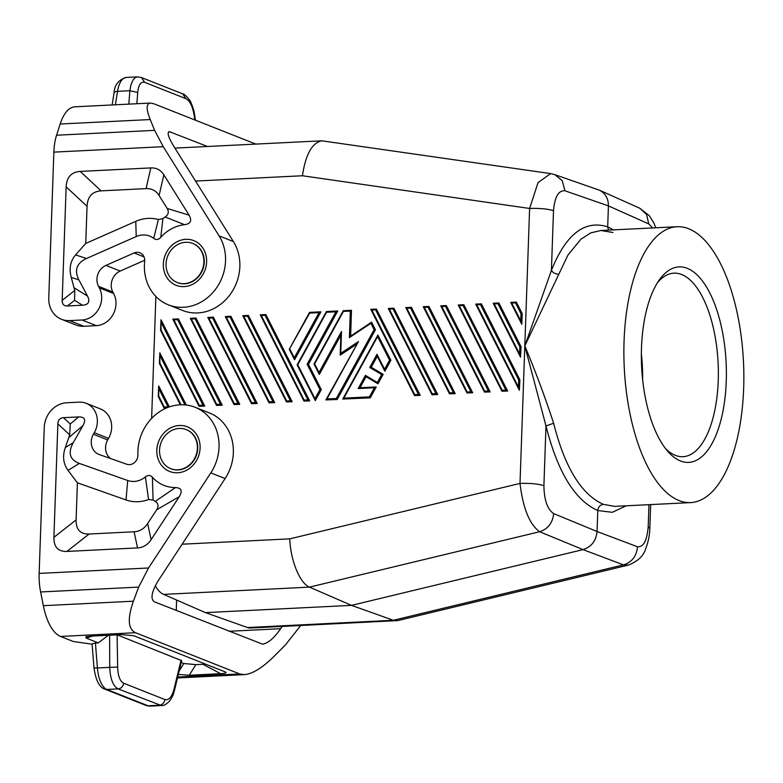 <?xml version="1.0" encoding="UTF-8"?>
<svg xmlns="http://www.w3.org/2000/svg" width="783" height="783" viewBox="0 0 783 783"><rect width="100%" height="100%" fill="white"/><g stroke="black" fill="none" stroke-linecap="round" stroke-linejoin="round"><path stroke-width="1.17" d="M437.707 394.515L435.945 393.546L432.196 393.732L389.327 309.138L393.076 308.952L393.878 308.179L437.707 394.515L432.089 394.798L432.196 393.732M655.782 227.775L653.913 223.126L649.42 215.785L639.77 208.239L646.543 214.434L648.774 223.928L652.67 227.931M519.892 379.814L519.364 390.247L518.434 387.027L476.759 304.793L480.508 304.607L481.398 303.853L519.892 379.814L518.689 379.931L518.434 387.027M475.81 304.196L519.158 389.738M519.364 390.247L475.721 304.117L481.212 303.863M370.261 397.872L342.758 399.056L377.876 335.075L377.612 336.563L389.572 360.16L384.58 369.253L376.995 354.298L369.752 367.491L381.664 374.568L377.337 382.447L365.426 375.37L358.183 388.564L374.421 387.751L369.429 396.854L370.261 397.872L376.251 386.949L374.421 387.751M384.58 369.253L384.903 371.181L390.903 360.268L377.876 335.075M384.786 371.044L377.21 356.089L384.688 370.75M360.023 387.742L366.072 376.721L377.983 383.797L383.171 374.343L371.259 367.266L377.298 356.265M375.997 386.968L359.916 387.751L358.183 388.564M343.306 310.694L343.424 311.419L350.324 311.076L351.459 310.293L343.306 310.694L351.342 310.313M350.647 336.122L351.459 310.293M371.25 322.479L350.432 336.259L349.394 337.62L370.897 323.301L374.117 329.653L336.328 398.498L337.16 399.516L375.439 329.77L371.622 322.234L370.897 323.301M337.16 399.516L325.904 399.898L358.457 341.584L340.742 353.378L341.505 331.512L319.004 372.512L314.629 363.88L343.424 311.419M340.742 353.378L340.272 355.11L356.363 344.393M319.004 372.512L319.327 374.44L340.869 335.193M319.21 374.303L314.012 364.036L319.112 374.01M169.304 406.896L158.704 385.97L158.244 396.511L158.763 396.169L158.606 386.225M166.436 408.002L164.068 408.021L158.244 396.511M158.254 396.541L164.029 407.845M507.658 391.04L501.942 391.226L458.241 304.988L459.278 305.664L463.027 305.478L463.83 304.704L507.658 391.04L505.896 390.071L502.148 390.257L501.942 391.226M458.329 305.067L501.903 391.06M463.83 304.704L458.241 304.988L463.732 304.724M405.868 307.67L449.442 393.663M405.78 307.592L406.817 308.267L410.566 308.081L411.369 307.318L405.78 307.592L411.271 307.337M410.566 308.081L453.435 392.674L455.197 393.643L411.369 307.318M455.197 393.643L449.481 393.839L405.78 307.602M428.849 306.447L423.27 306.721L424.298 307.396L428.047 307.21L428.937 306.456L472.678 392.782L466.962 392.968L423.26 306.73L428.751 306.466M423.349 306.799L466.932 392.792M186.295 405.026L159.859 352.869L159.399 363.41L159.918 363.077L159.761 353.133M180.354 404.791L159.409 363.449L180.403 404.791M260.348 314.903L303.921 400.896M265.046 315.314L307.915 399.907L304.166 400.093L303.961 401.072L260.259 314.835L261.297 315.5L265.046 315.314L265.848 314.551L260.269 314.825L265.75 314.57M307.915 399.907L309.676 400.876L265.848 314.551M309.676 400.876L303.961 401.072M207.887 317.516L251.46 403.499M207.808 317.428L208.836 318.113L212.584 317.927L213.387 317.154L207.808 317.428L213.289 317.174M257.216 403.49L255.454 402.521L251.705 402.707L251.5 403.676L257.216 403.49L213.387 317.154M172.916 319.249L216.49 405.242M177.614 319.66L178.416 318.896L172.828 319.17L173.865 319.846L177.614 319.66L220.483 404.253L216.734 404.439L216.529 405.418L172.828 319.18L178.318 318.916M220.483 404.253L222.245 405.222L178.416 318.896M222.245 405.222L216.529 405.418M420.226 395.386L414.501 395.572L370.799 309.334L371.837 310.009L375.586 309.823L376.398 309.05L420.226 395.386L418.455 394.417L414.706 394.603L414.501 395.572M370.888 309.412L414.471 395.405M376.398 309.05L370.809 309.334L376.29 309.07M274.706 402.619L268.99 402.805L269.195 401.836L226.326 317.242L230.075 317.056L230.877 316.283L274.706 402.619L272.944 401.65L269.195 401.836M225.377 316.645L268.951 402.638M230.877 316.283L225.289 316.567L230.779 316.303M521.047 346.712L520.519 357.146L519.589 353.936L494.249 303.921L497.998 303.735L498.888 302.982L521.047 346.712L519.843 346.84L519.589 353.936M493.3 303.324L520.313 356.637M520.519 357.146L493.212 303.256L498.702 302.992M445.537 306.349L446.339 305.576L440.751 305.85L441.788 306.535L445.537 306.349L488.406 390.942L484.657 391.128L484.452 392.097L440.751 305.859L446.241 305.595M488.406 390.942L490.168 391.911L446.339 305.576M490.168 391.911L484.452 392.097M440.839 305.938L484.413 391.921M337.502 310.998L326.384 311.575L326.56 312.26L335.927 311.791L337.757 310.988L308.463 364.359L321.294 389.68L315.304 400.602L297.149 364.868L315.079 400.172M239.735 404.361L237.973 403.382L234.225 403.568L234.019 404.547L239.735 404.361L195.985 318.035L190.318 318.309L191.355 318.975L195.104 318.789L195.907 318.025M190.406 318.378L233.98 404.371M234.019 404.547L190.318 318.309L195.809 318.045M388.378 308.541L431.952 394.534M431.991 394.701L388.29 308.463L393.78 308.208M522.202 313.621L521.83 324.26L520.744 320.834L511.739 303.05L515.478 302.864L516.369 302.111L522.202 313.621L520.998 313.748L520.744 320.834M510.78 302.453L521.468 323.545M521.684 324.054L510.702 302.385L516.193 302.121M161.318 322.89L202.993 405.124L204.754 406.093L161.014 319.777L160.554 330.318L161.073 329.976L160.916 320.041M204.754 406.093L199.039 406.279L160.564 330.348L199.009 406.113M319.072 312.632L294.271 357.811L294.594 359.74L320.893 311.83L309.52 312.417L309.696 313.092L319.072 312.632L320.795 311.82M294.477 359.612L289.27 349.335L294.379 359.309M309.588 312.378L320.639 311.84M292.196 401.748L286.48 401.933L286.686 400.965L243.816 316.371L247.555 316.185L248.368 315.412L292.196 401.748L290.424 400.779L286.686 400.965M242.857 315.774L286.441 401.767M248.368 315.412L242.779 315.696L248.27 315.441M155.886 296.463L151.628 418.416M649.831 528.271C649.733 530.991 649.557 538.675 645.73 548.609C643.557 555.901 637.793 561.391 628.416 565.072L397.842 620.586L250.668 628.025A42.037 18.166 -92.8 0 1 247.457 627.535L205.479 612.619L351.508 605.367L309.51 587.133L539.644 531.726C547.983 529.005 552.661 522.956 553.659 513.599C547.386 509.283 544.136 499.975 543.901 485.646C538.146 483.855 530.179 483.111 520.01 483.424C522.995 508.324 529.543 524.424 539.644 531.726L583.032 549.617L351.508 605.367L393.36 620.283L623.483 564.876C631.94 562.204 636.608 556.155 637.499 546.759C643.46 547.278 647.022 540.652 648.187 526.881L649.831 528.271L650.653 504.585M466.962 392.968L467.167 391.989L424.298 307.396M472.678 392.782L470.916 391.803L467.167 391.989M340.967 335.016L341.505 331.512M390.903 360.268L389.572 360.16M665.667 448.757A91.875 39.698 87.2 0 0 675.298 455.344A91.875 39.698 87.2 0 0 683.021 456.685A91.875 39.698 87.2 0 0 718.363 371.837A91.875 39.698 87.2 0 0 681.611 274.5A91.875 39.698 87.2 0 0 673.899 273.169A91.875 39.698 87.2 0 0 657.417 282.771M268.99 402.805L225.289 316.567L226.326 317.242M365.426 375.37L366.043 376.701L377.954 383.778L377.337 382.447M383.171 374.343L381.664 374.568M642.628 379.598A91.875 39.698 87.2 0 0 641.355 353.877M371.259 367.266L369.752 367.491M377.21 356.089L376.995 354.298M309.52 312.417L289.27 349.306L309.696 313.092M393.878 308.179L388.29 308.463L389.327 309.138M321.294 389.68L319.963 389.572L314.972 398.674L297.765 364.721L326.56 312.26M315.187 400.465L314.972 398.674M286.48 401.933L242.779 315.696L243.816 316.371M516.291 302.101L510.702 302.375L511.739 303.05M481.31 303.833L475.731 304.117L476.759 304.793M369.429 396.854L343.825 398.126L342.758 399.056M336.328 398.498L326.961 398.958L325.904 399.898M498.8 302.972L493.212 303.246L494.249 303.921M375.439 329.77L374.117 329.653M308.463 364.359L307.132 364.252L319.963 389.572M297.149 364.868L297.765 364.721M314.012 364.036L314.629 363.88M453.435 392.674L449.687 392.86L449.481 393.839M144.708 260.25L120.249 271.045L105.95 265.388L134.108 252.958A9.005 7.967 -68.4 0 1 139.903 252.772A9.005 7.967 -68.4 0 1 144.659 261.453A45.032 39.855 -68.4 0 0 168.414 304.851L182.713 310.499A45.032 39.855 -68.4 0 0 230.085 294.604A45.032 39.855 -68.4 0 0 233.393 241.546L173.601 146.01C168.316 137.221 166.906 132.444 169.353 131.652L207.495 146.49M120.249 271.045A14.407 12.753 -68.4 0 0 112.84 292.02L113.633 293.498A21.014 18.596 -68.4 0 1 113.163 314.335A21.014 18.596 -68.4 0 1 96.319 325.659L83.879 326.276A24.019 21.258 111.6 0 1 75.873 324.974L61.563 319.317A24.019 21.258 111.6 0 1 48.761 298.059L53.861 152.127A36.028 15.572 -92.8 0 1 56.572 135.224L60.174 124.017L150.228 119.545C146.098 109.052 146.167 103.552 150.453 103.053L153.918 103.777L255.865 144.092M150.453 103.053L74.972 106.801A48.037 20.759 87.2 0 0 60.174 124.017M168.414 304.851A45.032 39.855 -68.4 0 0 215.775 288.947A45.032 39.855 -68.4 0 0 219.083 235.889L163.265 146.685L154.613 130.35L150.228 119.545M553.503 210.676L551.418 270.389C565.982 234.107 584.735 219.602 607.686 226.855L608.42 205.88C608.381 198.451 605.367 193.215 599.396 190.181L554.755 174.619L562.302 180.716L564.925 190.778C558.524 190.269 554.716 196.905 553.503 210.676C547.748 208.885 539.781 208.151 529.611 208.454L538.029 182.635L550.635 173.591L321.803 140.813C312.035 142.849 305.576 154.505 302.444 175.754L529.611 208.454L524.816 345.939L551.418 270.389C553.023 272.807 555.499 274.079 558.837 274.197L567.978 255.043L580.859 239.246L590.822 232.864L600.855 230.505L612.893 232.492M637.499 546.759L597.047 531.5L597.781 510.526C574.928 500.366 557.653 472.178 545.986 425.942L553.64 423.27C544.939 396.746 535.327 370.966 524.816 345.939L558.837 274.197M179.19 428.448A21.014 18.596 111.6 0 1 186.197 429.583A21.014 18.596 111.6 0 1 193.597 460.179A21.014 18.596 111.6 0 1 177.751 469.81A21.014 18.596 111.6 0 1 170.743 468.674A21.014 18.596 111.6 0 1 160.026 446.124A21.014 18.596 111.6 0 1 179.19 428.448M186.374 429.652A21.014 18.596 111.6 0 1 186.55 429.72A21.014 18.596 111.6 0 1 197.747 448.326A21.014 18.596 111.6 0 1 178.093 469.957A21.014 18.596 111.6 0 1 171.086 468.811A21.014 18.596 111.6 0 1 170.919 468.743M628.406 565.072L623.483 564.876L583.032 549.617C591.419 546.906 596.098 540.867 597.047 531.5L553.659 513.599M396.511 620.782L393.36 620.283L247.457 627.535M690.723 502.598A138.111 59.674 -92.8 0 1 679.115 500.582A138.111 59.674 -92.8 0 1 623.885 354.268A138.111 59.674 -92.8 0 1 677.011 226.718A138.111 59.674 -92.8 0 1 688.609 228.724A138.111 59.674 -92.8 0 1 743.85 375.047A138.111 59.674 -92.8 0 1 690.723 502.598L614.567 506.376L603.399 504.35C600.121 504.888 598.251 506.944 597.781 510.526L612.277 512.317L626.234 505.798M155.288 585.831A42.037 18.166 87.2 0 0 163.608 594.385L205.479 612.619M182.116 544.205L289.759 538.861C290.552 560.54 299.899 583.394 309.51 587.133L163.608 594.385M174.952 148.173A42.037 18.166 -92.8 0 1 175.969 148.056L321.803 140.813M543.901 485.646L545.986 425.942L524.816 345.939L520.01 483.424L289.759 538.861M687.229 268.324A97.875 42.292 87.2 0 0 659.364 279.854A97.875 42.292 87.2 0 0 641.629 366.757A97.875 42.292 87.2 0 0 667.889 451.468A97.875 42.292 87.2 0 0 680.505 460.991A97.875 42.292 87.2 0 0 726.252 381.419A97.875 42.292 87.2 0 0 687.229 268.324M177.418 282.575A21.014 18.596 -68.4 0 0 177.594 282.653A21.014 18.596 -68.4 0 0 184.592 283.789A21.014 18.596 -68.4 0 0 204.246 262.168A21.014 18.596 -68.4 0 0 193.049 243.562A21.014 18.596 -68.4 0 0 192.872 243.493M185.688 242.28A21.014 18.596 -68.4 0 0 166.525 259.966A21.014 18.596 -68.4 0 0 177.242 282.506A21.014 18.596 -68.4 0 0 184.25 283.652A21.014 18.596 -68.4 0 0 200.096 274.011A21.014 18.596 -68.4 0 0 192.696 243.425A21.014 18.596 -68.4 0 0 185.688 242.28M613.412 229.879L607.686 226.855L608.508 230.124M603.399 504.35C581.407 494.602 564.817 467.568 553.64 423.27M159.008 389.082L168.022 406.866L164.273 407.052L164.068 408.021M168.022 406.866L168.541 407.16M202.993 405.124L199.244 405.31L199.039 406.279M92.1 644.184L73.445 641.541L60.536 636.442A48.037 20.759 87.2 0 1 43.349 605.68L40.618 591.968A36.028 15.572 87.2 0 1 39.15 573.41L44.249 427.479A24.019 21.258 -68.4 0 1 66.702 402.765L79.142 402.149A21.014 18.596 111.6 0 1 86.15 403.294A21.014 18.596 111.6 0 1 94.273 432.696L93.383 434.252A14.407 12.753 111.6 0 0 98.942 454.424A14.407 12.753 111.6 0 0 99.343 454.571L126.729 464.241A9.005 7.967 -68.4 0 0 137.916 454.659A45.032 39.855 111.6 0 1 195.026 407.248L209.335 412.905A45.032 39.855 111.6 0 1 225.113 478.56L158.43 580.389C151.638 591.664 150.248 598.789 154.251 601.765L262.589 644.174C268.129 643.235 274.148 638.076 280.637 628.71L282.115 626.469M86.15 403.294L100.449 408.941A21.014 18.596 111.6 0 1 108.573 438.353L107.682 439.909A14.407 12.753 111.6 0 0 110.472 458.495M195.026 407.248A45.032 39.855 111.6 0 1 210.813 472.903L148.545 567.978L138.66 587.093L133.404 601.197C127.335 618.462 128.02 628.974 135.449 632.713L239.725 673.948L244.325 674.623C252.469 673.928 262.266 667.948 273.717 656.683L285.296 645.084L300.721 625.539M137.544 547.914C143.152 547.591 147.674 544.851 151.099 539.693L179.278 496.667C182.723 490.872 181.441 487.848 175.431 487.584A39.033 34.54 -68.4 0 1 152.401 477.248C150.307 475.017 147.967 474.919 145.393 476.945A21.014 18.596 -68.4 0 1 127.717 480.498L79.318 463.419C69.746 459.758 67.72 452.848 73.24 442.689L82.949 425.649C86.159 419.708 84.721 416.801 78.633 416.928L63.482 417.672C59.948 417.926 58.079 419.991 57.873 423.857L53.91 537.324C53.743 546.974 58.079 551.672 66.917 551.428L137.544 547.914L134.089 531.784L89.096 534.016C80.267 534.26 75.931 529.562 76.098 519.912L77.39 482.788L68.033 470.387C63.257 463.761 62.346 456.156 65.312 447.573L73.24 442.689M65.312 447.573L69.716 434.868L70.264 423.985L63.482 417.672M145.393 476.945L148.584 499.525L153.077 500.004A57.756 51.11 -68.4 0 0 155.24 501.394C158.362 503.43 158.832 506.229 156.649 509.802L147.644 523.563C144.219 528.711 139.697 531.451 134.089 531.784M77.39 482.788L126.024 499.955A39.737 35.166 -68.4 0 0 148.584 499.525M152.401 477.248L153.077 500.004M175.431 487.584L155.24 501.394M95.428 643.009L92.071 643.861L93.98 667.909L97.405 667.968L95.428 643.009L98.267 642.872L86.238 638.116L92.511 636.07M181.255 662.477L183.839 663.495L195.848 664.64L202.866 664.287L220.63 673.683C225.387 673.429 226.992 672.871 225.435 672.01L133.834 635.747L121.825 634.612L90.446 636.168L85.739 636.755L86.238 638.116M220.63 673.683L189.261 675.24L195.848 664.64M178.338 674.466L189.261 675.24M98.267 642.872L108.397 635.277M202.866 664.287L205.498 664.092M117.656 667.067L109.728 667.361C110.286 678.998 113.085 686.182 118.106 688.903C121.169 688.453 123.029 686.564 123.685 683.246C119.926 681.2 117.92 675.807 117.656 667.067L117.088 634.847M117.567 635.013L181.695 660.656L174.443 690.508L173.973 689.334C171.82 697.124 168.805 700.521 164.929 699.552C164.273 702.87 162.414 704.759 159.35 705.209L148.085 705.777A6.01 5.315 -68.4 0 1 146.078 705.444L104.834 689.138A6.01 5.315 -68.4 0 0 106.84 689.461A24.019 10.375 -92.8 0 1 97.405 667.968L109.728 667.361L109.64 635.219M174.443 690.508C173.131 694.492 173.846 694.824 169.461 701.206C166.182 704.436 163.5 705.894 161.396 705.561L118.106 688.903L106.84 689.461L148.085 705.777A24.019 10.375 -92.8 0 0 150.101 706.119L146.078 705.444M176.615 600.052L176.253 610.466M194.566 114.582C194.253 111.421 193.058 107.457 191.003 102.71C190.651 100.645 184.631 93.666 182.713 93.862L185.914 98.668C189.75 100.704 192.461 106.057 194.037 114.729L194.566 114.582L195.447 120.2M185.914 98.668L144.669 82.352C140.871 81.373 138.562 84.75 137.73 92.463L129.861 90.72L130.898 84.916L133.13 79.778L135.244 77.625L137.475 76.881L126.18 77.439C118.448 79.954 114.406 85.112 114.064 92.913A6.01 2.378 9.1 0 1 117.538 91.337A24.019 10.375 -92.8 0 1 126.18 77.439M96.319 325.659L82.009 320.002L69.579 320.619A24.019 21.258 111.6 0 1 61.563 319.317M146.069 188.625C151.677 188.39 156.023 190.69 159.096 195.525L167.18 208.435L189.104 215.178C192.158 220.649 190.661 223.821 184.612 224.682A39.033 34.54 -68.4 0 0 160.779 237.347C158.518 239.794 156.16 240.127 153.722 238.355A21.014 18.596 -68.4 0 0 136.232 236.544L86.473 258.498C76.617 263.127 74.101 270.272 78.917 279.913L87.481 296.043C90.28 301.68 88.636 304.744 82.528 305.223L67.387 305.977L74.581 300.329L74.757 290.464L71.263 277.397C68.904 268.559 70.333 261.062 75.559 254.906L85.748 243.435L87.05 206.301C87.559 196.641 92.237 191.492 101.085 190.856L146.069 188.625L150.816 167.914L80.179 171.418C71.341 172.054 66.663 177.203 66.144 186.863L62.18 300.339C62.121 304.196 63.854 306.075 67.387 305.977M189.104 215.178L163.843 174.815C160.76 169.98 156.424 167.679 150.816 167.914M82.009 320.002A21.014 18.596 -68.4 0 0 98.864 308.678A21.014 18.596 -68.4 0 0 99.324 287.841L113.633 293.498M105.95 265.388A14.407 12.753 -68.4 0 0 98.541 286.363L99.324 287.841M136.232 236.544L135.753 221.364L85.748 243.435M153.722 238.355L158.362 219.553A39.737 35.166 111.6 0 0 135.753 221.364M160.779 237.347L162.903 218.614L158.362 219.553M162.903 218.614A57.756 51.11 111.6 0 1 165.174 217.008L184.612 224.682M167.18 208.435C169.118 211.792 168.453 214.65 165.174 217.008M393.076 308.952L435.945 393.546M195.544 181.069L302.444 175.754M216.734 404.439L173.865 319.846M251.705 402.707L208.836 318.113M230.075 317.056L272.944 401.65M350.324 311.076L349.394 337.62M326.961 398.958L358.457 341.584M484.657 391.128L441.788 306.535M463.027 305.478L505.896 390.071M502.148 390.257L459.278 305.664M497.998 303.735L519.843 346.84M375.586 309.823L418.455 394.417M414.706 394.603L371.837 310.009M294.271 357.811L289.896 349.179M304.166 400.093L261.297 315.5M515.478 302.864L520.998 313.748M449.687 392.86L406.817 308.267M195.104 318.789L237.973 403.382M234.225 403.568L191.355 318.975M428.047 307.21L470.916 391.803M335.927 311.791L307.132 364.252M480.508 304.607L518.689 379.931M343.825 398.126L377.612 336.563M247.555 316.185L290.424 400.779M212.584 317.927L255.454 402.521M233.393 241.546L219.083 235.889M154.613 130.35L56.572 135.224M168.502 132.033L170.655 131.926M564.925 190.778L608.42 205.88L648.774 223.928M648.187 526.881L648.96 504.673M160.163 355.981L184.945 404.889M199.244 405.31L161.073 329.976M164.273 407.052L158.763 396.169M181.049 404.772L159.918 363.077M225.113 478.56L210.813 472.903M94.273 432.696L108.573 438.353M156.835 450.205A24.019 21.258 111.6 0 1 179.297 425.492A24.019 21.258 111.6 0 1 200.105 448.052A24.019 21.258 111.6 0 1 177.643 472.766A24.019 21.258 111.6 0 1 156.835 450.205M39.15 573.41L148.545 567.978M70.264 423.985L78.633 416.928M69.716 434.868L57.873 423.857M76.098 519.912L53.91 537.324M179.278 496.667L156.649 509.802M151.099 539.693L147.644 523.563M127.717 480.498L126.024 499.955M79.318 463.419L68.033 470.387M89.096 534.016L66.917 551.428M69.041 437.384L82.949 425.649M177.712 677.031L239.725 673.948M60.536 636.442L135.449 632.713M123.685 683.246L164.929 699.552M179.19 670.982L183.839 663.495M173.973 689.334L181.079 660.118M228.9 631.284L280.637 628.71M43.349 605.68L133.404 601.197M40.618 591.968L138.66 587.093M93.383 434.252L107.682 439.909M194.037 114.729L194.859 119.965M144.669 82.352L141.469 77.556L137.475 76.881M128.833 104.129L129.861 90.72L117.538 91.337L115.385 104.795M137.73 92.463L136.859 103.728M163.265 146.685L53.861 152.127M69.579 320.619L83.879 326.276M144.013 256.873L134.108 252.958M206.604 261.894A24.019 21.258 -68.4 0 0 185.796 239.324A24.019 21.258 -68.4 0 0 163.334 264.037A24.019 21.258 -68.4 0 0 184.142 286.607A24.019 21.258 -68.4 0 0 206.604 261.894M87.481 296.043L74.258 287.899M71.263 277.397L78.917 279.913M86.473 258.498L75.559 254.906M159.096 195.525L163.843 174.815M82.528 305.223L74.581 300.329M80.179 171.418L101.085 190.856M66.144 186.863L87.05 206.301M62.18 300.339L74.757 290.464M98.541 286.363L112.84 292.02M251.5 403.676L207.798 317.438M350.432 336.259L371.455 322.263M359.916 387.751L376.153 386.939M337.659 310.978L326.452 311.536M340.184 354.885L340.889 334.615M297.149 364.849L326.384 311.575M314.012 364.007L343.248 310.734M554.785 174.629L550.664 173.601M639.77 208.239L599.396 190.181M610.955 232.189L600.855 230.505L677.011 226.718M93.98 667.909C95.829 680.398 99.451 687.474 104.834 689.138M161.396 705.561L150.101 706.119M177.496 677.941L244.325 674.623M182.713 93.862L141.469 77.556M114.064 92.913L112.135 104.951"/></g></svg>
